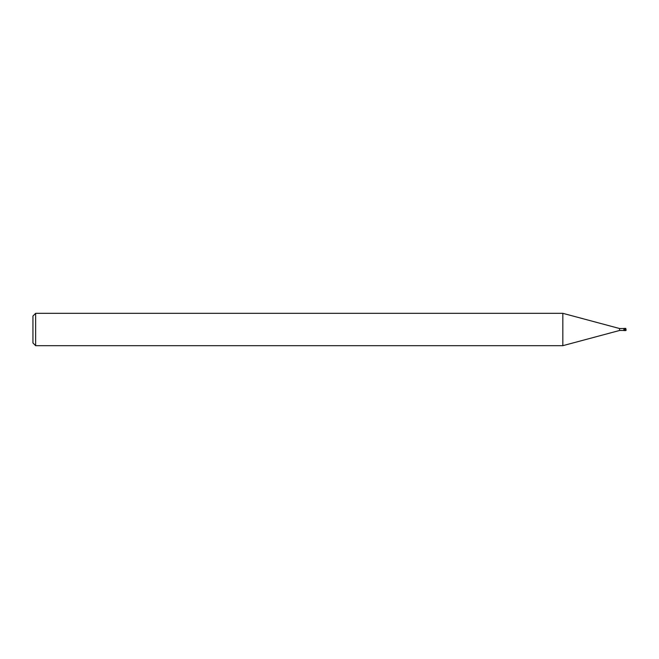 <?xml version="1.0" encoding="UTF-8"?>
<svg xmlns="http://www.w3.org/2000/svg" width="659" height="659" viewBox="0 0 659 659"><rect width="100%" height="100%" fill="white"/><g stroke="black" fill="none" stroke-linecap="round" stroke-linejoin="round"><path stroke-width="0.99" d="M623.892 330.472L619.584 330.472L619.584 328.528L623.892 328.528M619.584 328.528L562.835 313.322L562.835 345.678L619.584 330.472M35.644 313.322L32.95 316.023L32.95 342.977L35.644 345.678L35.644 313.322L562.835 313.322M626.05 329.5L626.05 330.365M623.892 329.5L623.892 328.421L625.836 328.421L625.836 329.5L623.892 329.5L623.892 330.579L625.836 330.579M35.644 345.678L562.835 345.678"/></g></svg>
